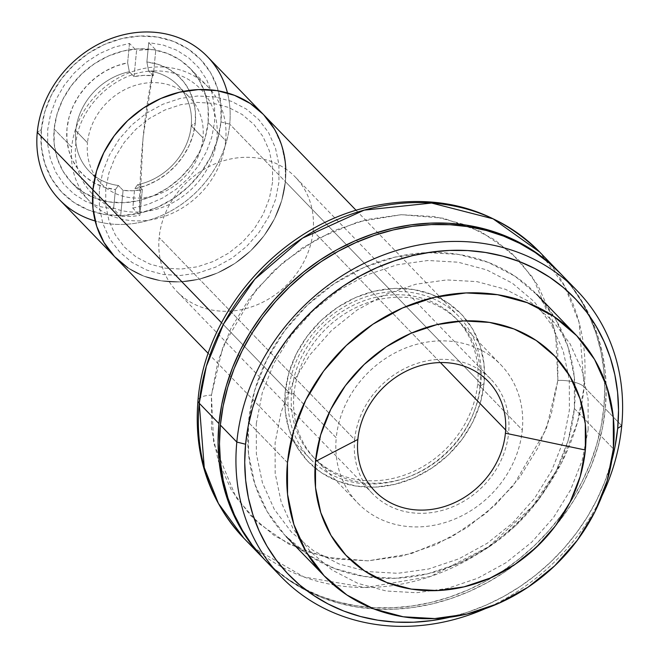<?xml version="1.0" encoding="UTF-8"?>
<svg xmlns="http://www.w3.org/2000/svg" width="659" height="659" viewBox="0 0 659 659"><rect width="100%" height="100%" fill="white"/><g stroke="black" fill="none" stroke-linecap="round" stroke-linejoin="round"><path stroke-width="0.49" stroke-dasharray="3.29 2.47" d="M143.052 138.093L139.551 211.992C101.75 214.562 71.172 182.197 75.769 144.478C78.421 106.84 115.514 71.6 153.127 70.974L143.052 138.093A301.822 106.198 87.6 0 1 153.127 70.974A75.456 65.669 -44.1 0 1 216.902 138.489A75.456 65.669 -44.1 0 1 139.551 211.992A301.822 106.198 87.6 0 1 143.052 138.093L143.052 138.093M208.129 122.516A82.317 71.642 135.9 0 0 190.303 68.544A82.317 71.642 135.9 0 0 108.142 56.139A82.317 71.642 135.9 0 0 54.162 129.049L71.699 147.179A82.317 71.642 -44.1 0 1 125.68 74.269A82.317 71.642 -44.1 0 1 207.84 86.675A82.317 71.642 -44.1 0 1 225.666 140.647L208.129 122.516L208.096 107.574L205.106 93.331L199.273 80.332L190.822 69.08L180.072 60.01L167.452 53.47L153.432 49.705L138.555 48.865L123.39 50.982L108.529 55.974L94.534 63.643L81.947 73.701L71.254 85.769L62.86 99.369L57.086 113.982L54.162 129.049L54.195 143.992L57.185 158.234L63.025 171.233L71.477 182.485L82.218 191.555L94.847 198.095L108.867 201.86L123.735 202.7L138.901 200.583L153.761 195.599L167.757 187.922L180.344 177.864L191.044 165.804L199.438 152.204L205.204 137.583L208.129 122.516L225.666 140.647A82.317 71.642 -44.1 0 1 171.686 213.557A82.317 71.642 -44.1 0 1 89.525 201.152A82.317 71.642 -44.1 0 1 71.699 147.179L54.162 129.049A82.317 71.642 135.9 0 0 71.988 183.021A82.317 71.642 135.9 0 0 154.148 195.426A82.317 71.642 135.9 0 0 208.129 122.516M59.549 199.759A102.895 89.55 135.9 0 0 162.246 215.262A102.895 89.55 135.9 0 0 229.727 124.131L220.963 121.973A96.033 83.586 135.9 0 0 139.79 36.047A96.033 83.586 135.9 0 0 41.328 129.592L37.266 132.294L41.328 129.592A96.033 83.586 135.9 0 0 122.508 215.526A96.033 83.586 135.9 0 0 220.963 121.973L229.727 124.131A102.895 89.55 -44.1 0 1 95.168 220.979M285.759 168.992A102.895 89.55 -44.1 0 1 285.38 181.645L281.722 200.484L274.515 218.755L264.02 235.749L250.651 250.832L234.917 263.402L217.421 272.999L198.845 279.235L179.891 281.879L161.298 280.833L143.769 276.121L127.994 267.941L143.769 276.121L161.298 280.833L179.891 281.879L198.845 279.235L217.421 272.999L234.917 263.402L250.651 250.832L264.02 235.749L274.515 218.755L281.722 200.484L285.38 181.645A102.895 89.55 -44.1 0 1 217.907 272.785A102.895 89.55 -44.1 0 1 115.201 257.282A102.895 89.55 135.9 0 0 217.907 272.785A102.895 89.55 135.9 0 0 285.38 181.645L285.339 162.971L281.599 145.161L274.309 128.917L281.599 145.161L285.339 162.971L285.38 181.645L229.727 124.131L480.872 383.686A102.895 89.55 -44.1 0 1 413.399 474.826A102.895 89.55 -44.1 0 1 310.694 459.323A102.895 89.55 -44.1 0 1 288.411 391.858L221.523 322.729L288.411 391.858A102.895 89.55 -44.1 0 1 355.893 300.718A102.895 89.55 -44.1 0 1 458.59 316.221A102.895 89.55 -44.1 0 1 480.872 383.686L285.38 181.645A102.895 89.55 135.9 0 0 263.098 114.18M263.74 114.855L263.155 114.238L263.74 114.855M272.546 182.189L269.383 198.516L263.13 214.348L254.036 229.085L242.446 242.15L228.813 253.048L213.656 261.359L197.552 266.771L181.126 269.061L165.014 268.147L149.824 264.07L136.141 256.985L124.502 247.158L115.35 234.966L109.032 220.889L105.786 205.46L105.753 189.273L108.916 172.946L115.168 157.114L124.263 142.377L135.853 129.312L149.486 118.414L164.651 110.102L180.747 104.69L197.173 102.4L213.294 103.315L228.475 107.392L242.158 114.477L253.797 124.304L262.949 136.495L269.267 150.573L272.513 166.002L272.546 182.189M227.47 92.96A102.895 89.55 -44.1 0 1 229.727 124.131A102.895 89.55 135.9 0 0 207.445 56.658M41.328 129.592L44.746 112.014L51.476 94.962L61.271 79.096L73.75 65.027L88.43 53.288L104.756 44.334L122.096 38.51L139.79 36.047L157.139 37.028L173.498 41.418L188.227 49.054L200.764 59.631L210.625 72.754L217.429 87.919L220.922 104.534L220.963 121.973L217.552 139.551L210.814 156.603L201.02 172.469L188.54 186.546L173.861 198.277L157.534 207.231L140.194 213.055L122.508 215.526L105.152 214.546L88.792 210.147L74.063 202.519L61.526 191.934L51.666 178.811L44.861 163.646L41.369 147.031L41.328 129.592M191.234 125.762A61.74 53.733 135.9 0 0 177.864 85.283A61.74 53.733 135.9 0 0 148.596 70.917L153.292 75.777A61.74 53.733 135.9 0 0 134.049 76.592L129.345 71.74A61.74 53.733 135.9 0 0 75.76 130.663L87.499 142.797A61.74 53.733 -44.1 0 1 127.986 88.117A61.74 53.733 -44.1 0 1 189.611 97.417A61.74 53.733 -44.1 0 1 202.98 137.896L191.234 125.762A61.74 53.733 -44.1 0 1 137.64 184.685L134.667 188.746A68.594 59.705 135.9 0 0 195.295 123.06L191.234 125.762L195.295 123.06L195.377 111.783L193.441 100.951L189.545 90.893L183.82 81.93L176.431 74.352L167.617 68.388L157.658 64.228L146.875 62.004L148.736 42.604L163.267 45.076L176.736 50.216L188.696 57.852L198.763 67.72L206.596 79.508L211.943 92.828L214.62 107.228L214.546 122.245L211.72 137.377L206.234 152.122L198.268 166.002L188.087 178.556L176.035 189.372L162.493 198.087L147.921 204.414L132.797 208.145L134.667 188.746L145.977 185.583L156.817 180.541L166.859 173.778L175.772 165.508L183.276 155.985L189.149 145.515L193.202 134.42L195.295 123.06A68.594 59.705 135.9 0 0 146.875 62.004L148.736 42.604L155.788 49.886L153.292 75.777L148.596 70.917L146.875 62.004L148.596 70.917A61.74 53.733 -44.1 0 1 191.234 125.762L202.98 137.896A61.74 53.733 -44.1 0 1 162.493 192.585A61.74 53.733 -44.1 0 1 100.876 183.276A61.74 53.733 -44.1 0 1 87.499 142.797L75.76 130.663A61.74 53.733 -44.1 0 1 129.345 71.74L127.624 62.819A68.594 59.705 135.9 0 0 66.996 128.505A68.594 59.705 135.9 0 0 115.424 189.57L118.398 185.5A61.74 53.733 -44.1 0 1 75.76 130.663A61.74 53.733 135.9 0 0 89.13 171.142A61.74 53.733 135.9 0 0 118.398 185.5L115.424 189.57L113.554 208.961L99.023 206.489L85.555 201.349L73.594 193.721L63.528 183.845L55.694 172.057L50.348 158.745L47.67 144.337L47.745 129.321L50.578 114.188L56.056 99.443L64.022 85.563L74.203 73.009L86.255 62.193L99.797 53.486L114.369 47.151L129.493 43.42L127.624 62.819L116.313 65.982L105.473 71.024L95.44 77.787L86.527 86.057L79.014 95.58L73.141 106.05L69.088 117.145L66.996 128.505L66.913 139.782L68.849 150.623L72.745 160.681L78.479 169.635L85.859 177.213L94.674 183.177L104.633 187.337L115.424 189.57L113.554 208.961L120.597 216.251L123.093 190.36L132.64 190.756L142.336 189.545L139.848 215.427L132.797 208.145L134.667 188.746L137.64 184.685L142.336 189.545L139.848 215.427A89.179 77.614 -44.1 0 1 120.597 216.251L123.093 190.36L118.398 185.5L123.093 190.36A61.74 53.733 135.9 0 0 142.336 189.545L137.64 184.685A61.74 53.733 135.9 0 0 191.234 125.762M129.493 43.42L127.624 62.819L129.345 71.74L134.049 76.592L136.537 50.702L129.493 43.42M134.049 76.592L136.537 50.702A89.179 77.614 -44.1 0 1 155.788 49.886L153.292 75.777L143.744 75.381L134.049 76.592M99.336 189.545L102.746 171.966L109.476 154.914L119.271 139.041L131.751 124.971L146.438 113.233L162.765 104.279L180.105 98.463L197.791 95.992L215.147 96.972L231.507 101.362L246.235 108.999L258.765 119.584L268.625 132.706L275.437 147.871L278.922 164.486L278.963 181.917L275.553 199.496L268.823 216.547L259.028 232.421L246.548 246.491L231.861 258.229L215.534 267.183L198.194 272.999L180.508 275.47L163.152 274.49L146.8 270.099L132.064 262.463L119.534 251.878L109.674 238.756L102.87 223.59L99.377 206.975L99.336 189.545M354.641 439.594A82.317 71.642 -44.1 0 1 408.621 366.684A82.317 71.642 -44.1 0 1 490.782 379.09A82.317 71.642 -44.1 0 1 508.608 433.062L505.642 429.989L508.608 433.062A82.317 71.642 -44.1 0 1 454.628 505.972A82.317 71.642 -44.1 0 1 372.467 493.566A82.317 71.642 -44.1 0 1 354.641 439.594L159.148 237.553L354.641 439.594M313.116 231.021A82.317 71.642 135.9 0 0 295.29 177.049A82.317 71.642 135.9 0 0 213.129 164.643A82.317 71.642 135.9 0 0 159.148 237.553A82.317 71.642 135.9 0 0 176.974 291.525A82.317 71.642 135.9 0 0 259.135 303.931A82.317 71.642 135.9 0 0 313.116 231.021L440.393 362.557L313.116 231.021M477.668 383.826L522.299 429.948A99.468 86.568 -44.1 0 1 457.074 518.048A99.468 86.568 -44.1 0 1 357.796 503.064A99.468 86.568 -44.1 0 1 336.255 437.848L291.624 391.718A99.468 86.568 135.9 0 0 313.165 456.934A99.468 86.568 135.9 0 0 412.435 471.926A99.468 86.568 135.9 0 0 477.668 383.826A99.468 86.568 135.9 0 0 456.127 318.61A99.468 86.568 135.9 0 0 356.849 303.618A99.468 86.568 135.9 0 0 291.624 391.718L336.255 437.848A99.468 86.568 -44.1 0 1 401.479 349.748A99.468 86.568 -44.1 0 1 500.758 364.732A99.468 86.568 -44.1 0 1 522.299 429.948L477.668 383.826M574.368 408.531L613.364 448.828L574.368 408.531L574.302 376.899L567.967 346.749L555.619 319.244L537.728 295.43L514.984 276.228L488.261 262.381L458.59 254.415L427.098 252.636L395.005 257.117L363.546 267.678L333.932 283.914L307.283 305.216L284.647 330.744L266.879 359.534L254.662 390.466L248.476 422.361A174.24 151.644 135.9 0 0 286.204 536.607A174.24 151.644 135.9 0 0 460.114 562.86A174.24 151.644 135.9 0 0 574.368 408.531A174.24 151.644 135.9 0 0 536.64 294.293A174.24 151.644 135.9 0 0 362.73 268.032A174.24 151.644 135.9 0 0 248.476 422.361L248.55 453.993L254.876 484.143L267.224 511.656L285.116 535.462L307.86 554.664L334.583 568.511L364.254 576.477L395.746 578.256L427.839 573.783L459.298 563.223L488.92 546.978L515.56 525.684L538.197 500.148L555.965 471.366L568.182 440.426L574.368 408.531M287.472 462.667L248.476 422.361L287.472 462.667M254.127 547.901L243.797 538.156A205.789 179.108 135.9 0 0 449.199 569.162A205.789 179.108 135.9 0 0 584.146 386.882L603.883 407.278A205.789 179.108 -44.1 0 1 469.447 589.327A205.789 179.108 -44.1 0 1 264.234 559.277M264.243 559.277L275.017 569.277L289.103 579.879L304.367 588.891L320.661 596.23L337.836 601.84L355.712 605.646L374.131 607.623L392.904 607.746L411.859 606.016L430.813 602.458L449.57 597.095L467.964 589.978L485.815 581.189L502.949 570.801L519.201 558.914L534.416 545.644L548.453 531.121L561.163 515.486L572.424 498.888L582.144 481.49L590.217 463.45L596.568 444.949L601.14 426.167L603.883 407.278L604.773 388.472L603.792 369.921L600.967 351.807L596.321 334.311L589.887 317.597L581.732 301.822L571.938 287.143L560.018 273.073A205.789 179.108 -44.1 0 1 603.883 407.278L584.146 386.882A205.789 179.108 135.9 0 0 539.581 251.952L564.952 286.657L579.121 322.531L584.146 386.882A20.577 7.092 5.5 0 0 557.852 380.416L555.595 332.251L533.213 278.049L511.096 252.545L480.856 231.606L443.433 218.22L401.306 214.702L358.158 221.836L317.836 238.525L283.304 262.208L256.071 289.812L223.022 346.37L211.432 395.12L211.506 428.745L218.236 460.798L231.367 490.032L250.379 515.346L274.556 535.759L302.959 550.479L334.508 558.947L367.977 560.842L402.089 556.081L435.533 544.853L467.017 527.587L495.337 504.951L519.407 477.808L538.296 447.206L551.278 414.322L557.852 380.416L557.778 346.799L551.048 314.747L537.925 285.504L518.905 260.198L494.728 239.785L466.325 225.065L434.775 216.597L401.306 214.702L367.195 219.463L333.751 230.691L302.267 247.957L273.946 270.594L249.876 297.736L230.996 328.33L218.005 361.214L211.432 395.12A20.577 7.092 5.5 0 0 198.005 400.326A20.577 7.092 -174.5 0 1 211.432 395.12L213.689 443.285L236.07 497.496L258.196 522.999L288.428 543.939L325.851 557.325L367.977 560.842L411.125 553.7L451.448 537.019L485.98 513.328L513.213 485.732L546.262 429.174L557.852 380.416A20.577 7.092 -174.5 0 1 584.146 386.882L577.449 422.427L561.394 463.104L532.488 506.376L488.443 546.813L430.599 576.444L365.671 587.523L304.063 577.012L254.901 548.56M293.972 394.148A99.468 86.568 -44.1 0 1 359.32 305.99A99.468 86.568 -44.1 0 1 458.639 321.205A99.468 86.568 -44.1 0 1 480.016 386.248L484.077 383.546A106.321 92.54 135.9 0 0 467.074 320.818A106.321 92.54 135.9 0 0 359.715 295.817A106.321 92.54 135.9 0 0 285.207 391.99L293.972 394.148L285.207 391.99A106.321 92.54 135.9 0 0 315.01 467.956A106.321 92.54 135.9 0 0 419.066 475.501A106.321 92.54 135.9 0 0 484.077 383.546L480.016 386.248A99.468 86.568 -44.1 0 1 414.915 474.299A99.468 86.568 -44.1 0 1 315.677 459.537A99.468 86.568 -44.1 0 1 293.972 394.148M484.077 383.546L480.304 403.011L472.849 421.892L462.008 439.462L448.194 455.039L431.933 468.038L413.86 477.948L394.659 484.39L375.078 487.125L355.86 486.037L337.754 481.177L321.444 472.725L307.564 461.012L296.649 446.481L289.112 429.693L285.248 411.29L285.207 391.99L288.98 372.524L296.435 353.652L307.275 336.082L321.098 320.505L337.35 307.506L355.432 297.596L374.625 291.146L394.206 288.42L413.424 289.507L431.538 294.367L447.84 302.819L461.72 314.532L472.635 329.063L480.172 345.851L484.036 364.246L484.077 383.546M485.345 608.636A205.789 179.108 135.9 0 0 602.071 495.692A205.789 179.108 -44.1 0 1 485.345 608.636M611.84 460.443A198.927 173.136 -44.1 0 1 449.792 617.236L468.5 611.914L486.284 605.044L503.542 596.543L520.099 586.502L535.816 575.01L550.52 562.185L564.088 548.148L576.37 533.032L587.26 516.986L596.659 500.165L604.46 482.734L611.84 460.443M264.943 560.002A205.789 179.108 135.9 0 0 470.337 591.016A205.789 179.108 135.9 0 0 605.291 408.737L621.734 425.73L605.291 408.737L606.181 389.922L605.209 371.379L602.375 353.265L597.729 335.769L591.296 319.055L583.141 303.28L573.355 288.601L560.776 273.864M263.649 558.659L276.426 570.735L290.512 581.329L305.776 590.349L322.078 597.688L339.245 603.29L357.129 607.104L375.539 609.073L394.313 609.204L413.267 607.474L432.222 603.916L450.978 598.553L469.373 591.436L487.223 582.647L504.357 572.259L520.61 560.372L535.825 547.102L549.861 532.579L562.572 516.944L573.841 500.346L583.553 482.948L591.625 464.908L597.977 446.407L602.548 427.625L605.291 408.737A205.789 179.108 135.9 0 0 560.727 273.806M256.302 423.548L262.241 392.912L273.979 363.191L291.047 335.538L312.794 311.007L338.388 290.553L366.841 274.951L397.064 264.803L427.889 260.503L458.137 262.208L486.647 269.869L512.323 283.172L534.169 301.616L551.352 324.492L563.214 350.918L569.294 379.872L569.368 410.26L563.42 440.904L551.69 470.617L534.614 498.27L512.867 522.801L487.273 543.255L458.821 558.857L428.597 569.005L397.772 573.305L367.524 571.6L339.014 563.939L313.346 550.636L291.5 532.192L274.309 509.325L262.455 482.899L256.367 453.936L256.302 423.548M588.158 429.684L588.092 399.296L582.004 370.333L570.142 343.907L552.959 321.032L531.113 302.588L505.445 289.285L476.935 281.632L446.687 279.927L415.854 284.227L385.639 294.375L357.178 309.977L331.584 330.431L309.837 354.962L292.769 382.615L281.039 412.328L275.091 442.972L275.165 473.351L281.245 502.315L293.107 528.74L310.29 551.616L332.136 570.06L357.812 583.363L386.314 591.016L416.562 592.729L447.395 588.429L477.61 578.281L506.071 562.679L531.665 542.225L553.412 517.694L570.48 490.041L582.21 460.32L588.158 429.684M190.303 68.544L207.84 86.675M71.988 183.021L89.525 201.152M177.864 85.283L189.611 97.417M89.13 171.142L100.876 183.276M208.252 353.446L310.694 459.323M356.148 210.345L458.59 316.221M490.782 379.09L295.29 177.049M372.467 493.566L176.974 291.525M313.165 456.934L357.796 503.064M456.127 318.61L500.758 364.732"/><path stroke-width="0.99" d="M95.168 220.979A102.895 89.55 -44.1 0 1 37.266 132.294A102.895 89.55 135.9 0 0 59.549 199.759L115.201 257.282A102.895 89.55 -44.1 0 1 92.919 189.817L37.266 132.294L92.919 189.817L92.96 208.491L96.7 226.301L103.998 242.545L114.559 256.606L127.994 267.941L114.559 256.606L103.998 242.545L96.7 226.301L92.96 208.491L92.919 189.817A102.895 89.55 -44.1 0 1 160.401 98.677A102.895 89.55 -44.1 0 1 263.098 114.18A102.895 89.55 -44.1 0 1 285.759 168.992M274.309 128.917L263.74 114.855L274.309 128.917M227.47 92.96A102.895 89.55 -44.1 0 0 126.701 34.062A102.895 89.55 -44.1 0 0 37.266 132.294A102.895 89.55 135.9 0 1 104.74 41.155A102.895 89.55 135.9 0 1 207.445 56.658L263.098 114.18A102.895 89.55 135.9 0 0 160.401 98.677A102.895 89.55 135.9 0 0 92.919 189.817L221.523 322.729L92.919 189.817L96.576 170.978L103.793 152.707L114.279 135.713L127.648 120.63L143.382 108.06L160.878 98.463L179.454 92.227L198.408 89.583L217 90.629L234.53 95.341L250.313 103.521L263.155 114.238L250.313 103.521L234.53 95.341L217 90.629L198.408 89.583L179.454 92.227L160.878 98.463L143.382 108.06L127.648 120.63L114.279 135.713L103.793 152.707L96.576 170.978L92.919 189.817A102.895 89.55 135.9 0 0 115.201 257.282L208.252 353.446M505.642 429.989L440.393 362.557L505.642 429.989M613.364 448.828A174.24 151.644 -44.1 0 1 499.11 603.158A174.24 151.644 -44.1 0 1 325.2 576.905A174.24 151.644 -44.1 0 1 287.472 462.667A174.24 151.644 -44.1 0 1 401.726 308.338A174.24 151.644 -44.1 0 1 575.636 334.591A174.24 151.644 -44.1 0 1 613.364 448.828L607.178 480.732L594.962 511.664L577.193 540.454L554.557 565.982L527.908 587.276L498.295 603.52L466.836 614.081L434.742 618.562L403.25 616.783L373.579 608.817L346.856 594.962L324.113 575.768L306.221 551.954L293.873 524.44L287.538 494.299L287.472 462.667L293.659 430.772L305.875 399.832L323.643 371.05L346.28 345.514L372.92 324.22L402.542 307.975L434.001 297.415L466.094 292.934L497.586 294.713L527.258 302.687L553.98 316.534L576.724 335.736L594.616 359.542L606.964 387.055L613.29 417.205L613.364 448.828M199.232 403.226A205.789 179.108 135.9 0 0 243.797 538.156L218.426 503.451L204.257 467.577L199.232 403.226A20.577 7.092 -174.5 0 1 198.005 400.326A20.577 7.092 5.5 0 0 199.232 403.226L206.325 366.305L223.59 323.94L254.893 279.119L302.489 238.171L364.172 210.139L431.612 203.046L493.089 218.821L539.581 251.952A205.789 179.108 135.9 0 0 334.187 220.946A205.789 179.108 135.9 0 0 199.232 403.226L218.961 423.613L199.232 403.226M264.234 559.277A205.789 179.108 -44.1 0 1 263.534 558.544A205.789 179.108 -44.1 0 1 218.961 423.613A205.789 179.108 -44.1 0 1 353.916 241.342A205.789 179.108 -44.1 0 1 559.318 272.348A205.789 179.108 -44.1 0 1 560.018 273.073L547.827 261.615L533.741 251.021L518.476 242.01L502.183 234.662L485.008 229.06L467.132 225.254L448.713 223.277L429.94 223.154L410.985 224.876L392.039 228.442L373.274 233.805L354.88 240.914L337.029 249.703L319.895 260.099L303.642 271.986L288.428 285.248L274.399 299.771L261.689 315.406L250.42 332.004L240.7 349.402L232.627 367.442L226.276 385.943L221.704 404.725L218.961 423.613L218.08 442.428L219.052 460.979L221.877 479.085L226.531 496.581L232.965 513.303L241.112 529.078L250.906 543.757L264.243 559.277M254.901 548.56L254.127 547.901M505.404 433.194A78.882 68.66 135.9 0 0 438.721 362.615A78.882 68.66 135.9 0 0 357.845 439.454L315.48 461.473A144.288 125.572 -44.1 0 1 463.401 320.925A144.288 125.572 -44.1 0 1 585.357 450.023L505.404 433.194L585.357 450.023A144.288 125.572 -44.1 0 1 437.436 590.571A144.288 125.572 -44.1 0 1 315.48 461.473L357.845 439.454A78.882 68.66 135.9 0 0 424.528 510.041A78.882 68.66 135.9 0 0 505.404 433.194M315.48 461.473L315.537 487.668L320.785 512.636L331.007 535.413L345.818 555.133L364.658 571.032L386.784 582.507L411.356 589.105L437.436 590.571L464.01 586.864L490.065 578.124L514.588 564.672L536.657 547.036L555.405 525.89L570.117 502.051L580.233 476.432L585.357 450.023L585.299 423.828L580.052 398.86L569.829 376.083L555.018 356.362L536.179 340.464L514.053 328.998L489.472 322.399L463.401 320.925L436.826 324.632L410.771 333.38L386.24 346.823L364.18 364.46L345.431 385.606L330.719 409.445L320.603 435.064L315.48 461.473M449.792 617.236A198.927 173.136 -44.1 0 1 245.585 444.224L236.82 442.065A205.789 179.108 -44.1 0 1 371.767 259.794A205.789 179.108 -44.1 0 1 577.169 290.8A205.789 179.108 -44.1 0 1 621.734 425.73L617.672 428.432A198.927 173.136 -44.1 0 1 611.84 460.443L615.02 446.687L617.672 428.432L621.734 425.73A205.789 179.108 -44.1 0 1 602.071 495.692A205.789 179.108 135.9 0 0 621.734 425.73A205.789 179.108 135.9 0 0 447.791 241.598A205.789 179.108 135.9 0 0 236.82 442.065A205.789 179.108 135.9 0 0 485.345 608.636A205.789 179.108 -44.1 0 1 281.385 576.996A205.789 179.108 -44.1 0 1 236.82 442.065L220.37 425.071A205.789 179.108 135.9 0 0 264.943 560.002L281.385 576.996M560.776 273.864L549.244 263.073L535.149 252.479L519.885 243.459L503.591 236.12L486.416 230.518L468.541 226.704L450.122 224.735L431.348 224.604L412.394 226.334L393.448 229.892L374.683 235.255L356.288 242.372L338.438 251.161L321.304 261.557L305.051 273.436L289.836 286.706L275.808 301.229L263.098 316.864L251.829 333.462L242.108 350.86L234.036 368.9L227.684 387.401L223.113 406.183L220.37 425.071L219.488 443.886L220.46 462.429L223.286 480.543L227.94 498.039L234.373 514.753L242.52 530.528L252.315 545.207L263.649 558.659M577.169 290.8L560.727 273.806A205.789 179.108 135.9 0 0 355.325 242.792A205.789 179.108 135.9 0 0 220.37 425.071L236.82 442.065L245.585 444.224L248.229 425.961L252.644 407.806L258.789 389.922L266.59 372.483L275.989 355.662L286.879 339.616L299.17 324.508L312.728 310.471L327.432 297.646L343.15 286.154L359.707 276.113L376.964 267.612L394.749 260.733L412.888 255.552L431.2 252.109L449.52 250.436L467.676 250.56L485.477 252.471L502.759 256.153L519.358 261.565L535.108 268.666L549.87 277.381L563.486 287.621L575.834 299.301L586.79 312.3L596.255 326.485L604.138 341.733L610.358 357.895L614.855 374.806L617.582 392.319L618.529 410.244L617.672 428.432A198.927 173.136 -44.1 0 0 449.52 250.436A198.927 173.136 -44.1 0 0 245.585 444.224L244.72 462.404L245.667 480.337L248.394 497.842L252.891 514.761L259.111 530.915L266.994 546.163L276.459 560.356L287.415 573.355L299.763 585.027L313.379 595.275L328.141 603.99L343.891 611.082L360.489 616.503L377.772 620.185L395.573 622.096L413.728 622.211L432.049 620.547L450.369 617.104M263.098 114.18L356.148 210.345M286.204 536.607L325.2 576.905M559.318 272.348L539.581 251.952C493.056 207.083 435.772 192.148 367.738 207.148C279.523 227.371 205.064 311.979 197.997 400.433C193.532 454.611 208.796 500.519 243.797 538.156L263.534 558.544M536.64 294.293L575.636 334.591"/></g></svg>
